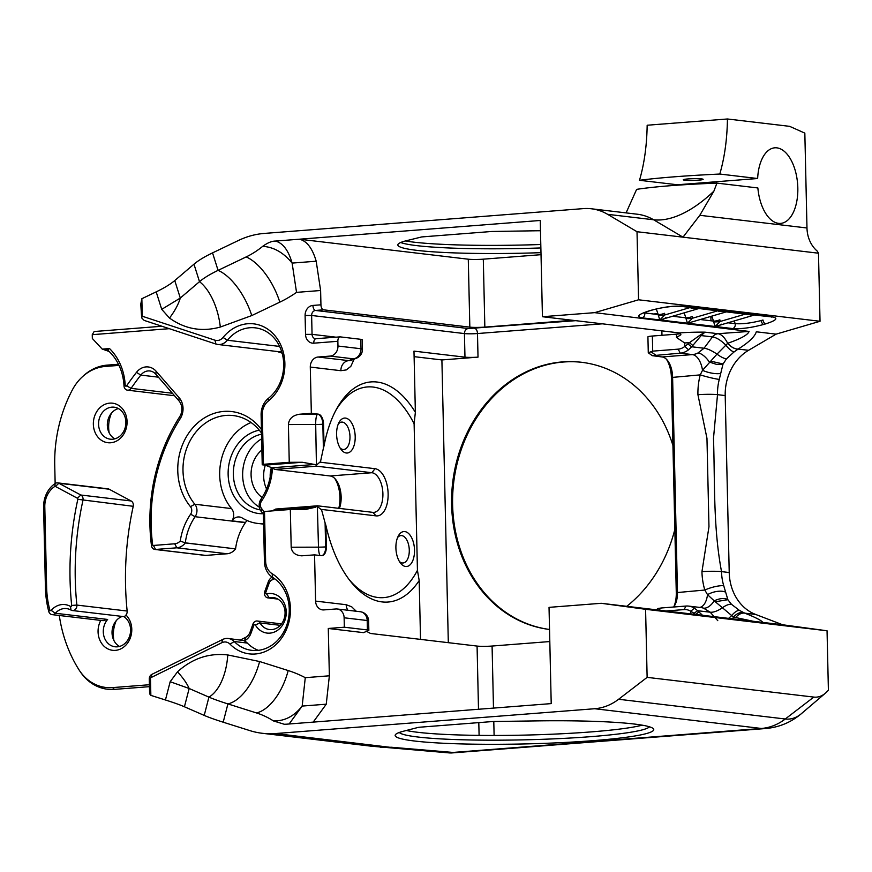 <?xml version="1.0" encoding="UTF-8"?>
<svg xmlns="http://www.w3.org/2000/svg" width="872" height="872" viewBox="0 0 872 872"><rect width="100%" height="100%" fill="white"/><g stroke="black" fill="none" stroke-linecap="round" stroke-linejoin="round"><path stroke-width="1.31" d="M684.782 180.21A9.952 0.883 -1.3 0 1 683.256 179.785A9.952 0.883 -1.3 0 1 693.186 178.684A9.952 0.883 -1.3 0 1 703.159 179.327A9.952 0.883 -1.3 0 1 695.965 180.34A9.952 0.883 -1.3 0 1 684.782 180.21M639.503 180.286C659.374 177.725 686.133 175.643 719.792 174.04L757.648 178.52L677.37 184.766L639.503 180.286C644.288 163.827 646.839 145.471 647.166 125.23L727.444 118.984L789.64 126.342L804.834 133.122L806.982 227.984A30.793 26.029 -83.2 0 0 817.228 251.092L818.481 253.207L637.018 231.723L607.61 214.327A56.854 48.058 -83.2 0 0 591.314 208.768A56.854 48.058 -83.2 0 0 583.346 208.615L264.205 233.434A94.754 80.093 -83.2 0 0 238.656 240.378L212.539 252.88L218.076 270.364A56.854 14.334 162.4 0 0 199.503 281.667L180.297 298.039A47.382 20.775 -43.8 0 1 169.495 318.051L161.723 309.342L156.186 291.858A56.854 14.334 162.4 0 0 174.76 280.555L193.965 264.183A56.854 14.334 -17.6 0 1 212.539 252.88M261.905 449.963A28.427 24.024 -83.2 0 0 262.123 497.454M261.644 438.834A38.379 32.438 -83.2 0 0 242.667 473.006A38.379 32.438 -83.2 0 0 259.355 507.188M340.135 448.055A13.745 7.238 85.6 0 0 343.753 449.494A13.745 7.238 85.6 0 0 349.977 436.654A13.745 7.238 85.6 0 0 341.628 422.092A13.745 7.238 85.6 0 0 338.271 424.075M399.441 561.546A13.745 7.238 85.6 0 0 403.06 562.985A13.745 7.238 85.6 0 0 409.284 550.145A13.745 7.238 85.6 0 0 400.935 535.582A13.745 7.238 85.6 0 0 397.578 537.566M261.546 434.18A38.379 32.438 -83.2 0 0 233.347 472.635A38.379 32.438 -83.2 0 0 260.227 509.858M272.151 510.894L275.726 509.052L317.473 505.804L372.791 512.355A19.903 10.486 85.6 0 0 373.881 512.376A19.903 10.486 85.6 0 0 382.863 492.756A19.903 10.486 85.6 0 0 371.897 472.722L316.58 466.171L274.833 469.419L330.15 475.97A19.903 10.486 -94.4 0 1 335.873 479.72A19.903 10.486 -94.4 0 1 339.415 508.398M355.198 436.643A17.527 9.243 -94.4 0 1 350.729 451.369A17.527 9.243 -94.4 0 1 341.257 449.701A17.527 9.243 -94.4 0 1 339.121 422.277A17.527 9.243 -94.4 0 1 349.149 419.879A17.527 9.243 -94.4 0 1 355.198 436.643M414.516 550.134A17.527 9.243 -94.4 0 1 410.036 564.86A17.527 9.243 -94.4 0 1 400.564 563.192A17.527 9.243 -94.4 0 1 398.428 535.768A17.527 9.243 -94.4 0 1 408.456 533.37A17.527 9.243 -94.4 0 1 414.516 550.134M70.501 606.432A0.948 0.796 -83.2 0 0 71.668 605.43A286.158 241.882 96.8 0 1 77.826 499.307A0.948 0.796 -83.2 0 0 77.412 498.239L55.427 486.467A0.948 0.796 -83.2 0 0 54.696 486.511A21.789 18.421 -83.2 0 0 44.799 506.806L46.63 587.39A84.192 71.166 -83.2 0 0 49.835 609.997A0.948 0.796 -83.2 0 0 51.154 610.356A19.903 16.819 96.8 0 1 70.501 606.432L71.014 610.084A16.11 13.614 -83.2 0 0 66.534 608.602A16.11 13.614 -83.2 0 0 64.277 608.547A16.11 13.614 -83.2 0 0 55.35 613.256A4.742 4 96.8 0 1 52.058 614.629A4.742 4 96.8 0 1 48.778 611.512A87.985 74.371 96.8 0 1 45.431 587.881L43.6 507.297A25.582 21.626 96.8 0 1 55.219 483.47A4.742 4 96.8 0 1 57.639 482.87A4.742 4 96.8 0 1 58.86 483.252L80.845 495.024A4.742 4 96.8 0 1 82.949 500.354A282.365 238.677 -83.2 0 0 76.867 605.081A4.742 4 96.8 0 1 72.332 610.531A4.742 4 96.8 0 1 71.014 610.084M240.454 639.928L245.512 637.443A9.472 8.011 -83.2 0 0 250.024 632.156L252.989 623.992A4.742 4 96.8 0 1 257.229 621.006A4.742 4 96.8 0 1 260.02 622.946A16.11 13.614 -83.2 0 0 269.513 629.551A16.11 13.614 -83.2 0 0 284.937 615.163A16.11 13.614 -83.2 0 0 273.307 597.56A16.11 13.614 -83.2 0 0 271.05 597.516A16.11 13.614 -83.2 0 0 269.143 597.821A4.742 4 96.8 0 1 267.911 597.898A4.742 4 96.8 0 1 264.783 591.489L268.216 582.027A9.472 8.011 96.8 0 1 272.162 577.057M274.593 578.692A13.265 11.216 96.8 0 1 272.369 579.771A5.69 4.807 -83.2 0 0 269.154 583.15L265.72 592.611A0.948 0.796 -83.2 0 0 266.592 593.887A19.903 16.819 96.8 0 1 285.482 606.596A19.903 16.819 96.8 0 1 276.664 630.892A19.903 16.819 96.8 0 1 255.333 624.919A0.948 0.796 -83.2 0 0 253.926 625.126L250.962 633.29A13.265 11.216 96.8 0 1 244.64 640.68L228.224 638.478A13.265 11.216 96.8 0 1 234.208 641.509A38.848 32.842 -83.2 0 0 251.757 650.349A38.848 32.842 -83.2 0 0 287.509 622.793A38.848 32.842 -83.2 0 0 272.565 577.318A18.955 16.023 96.8 0 1 264.434 561.764L263.311 511.973L264.51 511.493L265.633 561.274A15.162 12.818 -83.2 0 0 272.14 573.722A42.641 36.046 96.8 0 1 283.596 635.099A42.641 36.046 96.8 0 1 230.045 644.168A9.472 8.011 -83.2 0 0 221.804 642.719L150.998 677.599A0.948 0.796 -83.2 0 0 150.475 678.536L150.856 695.376L149.613 693.818L149.275 679.026A4.742 4 96.8 0 1 151.87 674.361L222.676 639.47A13.265 11.216 96.8 0 1 228.224 638.478M263.017 513.75A42.161 35.643 96.8 0 1 228.17 475.523A42.161 35.643 96.8 0 1 259.289 430.179M244.247 640.876A13.265 11.216 96.8 0 1 247.288 643.056A38.848 32.842 -83.2 0 0 258.385 650.349M318.302 414.146L311.337 413.317L299.543 414.233L318.302 414.146A9.472 4.992 -94.4 0 1 323.545 424.173L322.847 424.228L323.392 448.219L320.384 462.225L375.015 468.7A23.686 12.48 -94.4 0 1 388.127 493.77A23.686 12.48 -94.4 0 1 376.094 515.875L321.452 509.412L325.093 522.906L325.638 546.897L326.324 546.842L325.834 525.151A149.428 126.309 96.7 0 1 325.093 522.906M338.761 508.322A23.686 12.48 85.6 0 0 334.783 478.477M316.58 466.171L316.427 465.147L314.661 464.471L271.933 467.795L274.833 469.419M271.933 467.795L265.252 465.147L262.232 464.798L261.11 415.007A18.955 16.023 96.8 0 1 268.511 398.242A38.848 32.842 -83.2 0 0 282.931 356.67A38.848 32.842 -83.2 0 0 255.322 327.85A38.848 32.842 -83.2 0 0 227.374 340.243A13.265 11.216 96.8 0 1 217.837 344.473A13.265 11.216 96.8 0 1 215.973 344.058L144.174 320.406L141.656 317.899L142.256 316.231L214.937 340.178A9.472 8.011 -83.2 0 0 223.079 337.453A42.641 36.046 96.8 0 1 276.86 338.173A42.641 36.046 96.8 0 1 268.227 401.109A15.162 12.818 -83.2 0 0 262.309 414.527L263.442 464.307L262.232 464.798M348.931 579.302A105.654 55.677 85.6 0 0 417.437 570.343L414.113 423.759A105.654 55.677 85.6 0 0 335.796 410.44M106.515 349.694L108.172 349.094L108.172 350.577L105.861 349.552A360.071 189.769 -94.4 0 1 107.474 350.108M261.513 433.079A52.113 44.047 -83.2 0 0 233.282 415.573A52.113 44.047 -83.2 0 0 187.981 445.134A52.113 44.047 -83.2 0 0 194.816 504.234A9.472 8.011 96.8 0 1 195.099 516.715A52.113 44.047 -83.2 0 0 185.289 542.929L185.245 542.994A14.214 12.012 96.8 0 1 176.82 547.812L155.554 549.458A4.742 4 96.8 0 1 154.889 549.447A4.742 4 96.8 0 1 151.477 545.632A167.718 141.765 96.8 0 1 179.654 416.794A12.317 10.41 -83.2 0 0 178.847 400.695L155.826 374.23A12.317 10.41 -83.2 0 0 149.831 370.96A12.317 10.41 -83.2 0 0 140.806 375.091A282.365 238.677 -83.2 0 0 131.094 388.356A4.742 4 96.8 0 1 127.465 390.166A4.742 4 96.8 0 1 124.009 385.925A50.216 42.445 -83.2 0 0 108.172 350.577M184.919 542.798L235.571 548.88L185.289 542.929L180.275 541A55.906 47.252 96.8 0 1 190.63 514.175A5.69 4.807 -83.2 0 0 190.456 506.676A55.906 47.252 96.8 0 1 193.758 426.768A55.906 47.252 96.8 0 1 261.437 429.558M251.071 422.517A52.113 44.047 -83.2 0 0 231.527 508.583A9.472 8.011 -83.2 0 1 231.952 520.846A9.472 8.011 96.8 0 1 239.386 516.987A9.472 8.011 96.8 0 1 242.209 517.979A52.113 44.047 -83.2 0 0 257.731 523.429A52.113 44.047 -83.2 0 0 263.573 523.658M263.355 514.229A52.113 44.047 -83.2 0 0 261.328 511.57A9.472 8.011 96.8 0 1 261.044 499.078A52.113 44.047 -83.2 0 0 271.29 467.436M417.437 570.343L419.192 580.556A110.384 58.173 -94.4 0 1 350.315 581.112A110.384 58.173 -94.4 0 1 325.834 525.151M326.324 546.842A9.472 4.992 -94.4 0 1 322.03 555.693A9.472 4.992 -94.4 0 1 321.506 555.682L314.552 554.865L315.599 601.091L346.206 604.721A9.472 8.011 -83.2 0 0 347.939 610.269M344.124 617.779L344.342 627.219L328.286 628.472L363.482 632.636L368.605 630.554A9.472 0.839 178.7 0 0 368.845 630.358A9.472 0.839 178.7 0 0 367.406 629.944L367.188 620.515L344.124 617.779A9.472 8.011 -83.2 0 0 337.213 608.994A9.472 8.011 -83.2 0 0 335.884 608.972L323.839 609.909A9.472 8.011 96.8 0 1 322.52 609.877A9.472 8.011 96.8 0 1 315.599 601.091M264.51 511.493L290.332 509.477L306.083 509.346L315.631 507.199L317.473 505.804M320.133 555.519A9.472 2.136 89.9 0 1 318.487 547.158L317.364 506.512M317.561 506.654L321.768 510.033M695.66 614.466L698.864 611.893L702.494 615.283M695.442 614.444A18.955 1.668 -1.3 0 1 695.594 614.433L694.058 613.278L697.633 610.716A29.114 9.036 37.8 0 0 698.864 611.893M694.058 613.278L690.777 611.25L694.385 608.133L697.633 610.716L710.168 612.198L703.519 608.155A18.955 9.974 108.6 0 0 714.223 600.863L707.519 594.671L704.816 590.039A14.214 3.466 -16.7 0 1 723.738 585.755L727.88 599.707L731.401 604.252L739.402 610.389L744.764 613.158C755.381 617.322 761.398 620.417 762.847 622.423L782.696 624.777L755.632 614.444A47.382 40.047 96.8 0 1 729.221 572.533L725.199 395.572A47.382 40.047 96.8 0 1 748.579 350.293L776.102 334.14L756.307 331.796C754.825 336.679 748.776 342.434 738.159 349.062A14.214 8.469 -124.6 0 1 727.739 343.274C740.851 338.728 747.969 334.772 749.092 331.425L594.639 312.656L638.566 299.794L820.029 321.278L818.481 253.207M656.267 609.811L658.098 608.449L661.401 607.969L686.002 606.051A18.955 16.023 96.8 0 1 688.662 606.105A18.955 16.023 96.8 0 1 694.385 608.133M690.842 613.899L690.777 611.25A15.162 12.818 -83.2 0 0 684.084 609.593L666.175 610.978M680.585 333.573A9.472 0.839 178.7 0 1 676.454 334.161L652.365 336.036L652.703 351.133L678.165 349.149A15.162 12.818 -83.2 0 0 684.771 346.457L688.52 349.792A18.955 16.023 96.8 0 1 680.269 353.16L652.365 355.689L662.11 356.953A18.955 9.984 -94.4 0 1 667.56 360.528A18.955 9.984 -94.4 0 1 672.595 377.02L677.479 592.164A18.955 9.984 -94.4 0 1 674.754 605.31A18.955 9.984 -94.4 0 1 673.62 607.01M687.943 343.993L689.425 342.674A18.955 1.668 178.7 0 0 684.694 342.969L684.771 346.457L687.943 343.993L691.638 346.773L688.52 349.792M699.508 335.513L704.958 332.156L701.175 335.578L699.508 335.513L689.425 342.674L692.826 345.465A29.114 12.666 136.9 0 0 691.638 346.773L704.042 348.233A18.955 6.071 -142.5 0 1 716.991 354.13L727.739 343.274M652.703 351.133L648.278 352.789L652.365 355.689M360.801 339.317A9.472 0.839 -1.3 0 1 362.251 339.72L362.469 349.16A9.472 0.839 -1.3 0 0 361.019 348.756L360.801 339.317L340.265 336.886A4.742 2.496 85.6 0 0 340.004 336.875A4.742 2.496 85.6 0 0 337.856 341.301L313.767 343.176A4.742 2.496 -94.4 0 1 315.915 338.75A4.742 2.496 -94.4 0 1 316.176 338.761M356.561 358.152A9.472 9.2 -112.1 0 1 353.204 358.817L348.702 360.637L350.511 360.616L356.561 358.152A9.472 9.472 0 0 0 362.469 349.16M318.106 357.019L348.702 360.637A9.472 8.011 -83.2 0 0 340.887 370.698L310.29 367.079A9.472 8.011 96.8 0 1 318.106 357.019L330.15 356.081A9.472 8.011 -83.2 0 0 337.965 346.021L337.856 341.301M323.392 448.219A149.428 126.309 96.8 0 1 324.035 445.865A110.384 58.173 -94.4 0 1 336.886 408.434A110.384 58.173 -94.4 0 1 415.366 412.314L414.113 423.759M323.545 424.173L324.035 445.865M317.604 414.2A9.472 2.136 -90.1 0 0 315.697 424.49A9.472 0.839 178.7 0 0 322.847 424.228A9.472 4.992 -94.4 0 0 317.604 414.2M316.427 465.147L315.697 424.49L288.403 424.555C288.959 418.778 292.676 415.345 299.543 414.233M320.667 461.441L316.623 465.005M314.661 464.471L302.301 462.269L289.253 462.302L263.442 464.307M114.81 438.845A16.11 13.614 96.8 0 1 107.452 422.626A16.11 13.614 96.8 0 1 118.396 408.565M112.586 439.226A16.11 13.614 -83.2 0 0 125.862 423.454A16.11 13.614 -83.2 0 0 114.123 407.191A16.11 13.614 -83.2 0 0 111.867 407.148A16.11 13.614 -83.2 0 0 98.591 422.92A16.11 13.614 -83.2 0 0 110.33 439.183A16.11 13.614 -83.2 0 0 112.586 439.226M119.519 646.435A16.11 13.614 96.8 0 1 112.106 630.739A16.11 13.614 96.8 0 1 122.244 616.439M52.058 614.629L103.223 620.679L107.638 619.447A16.11 13.614 -83.2 0 0 103.91 636.211A16.11 13.614 -83.2 0 0 115.039 646.784A16.11 13.614 -83.2 0 0 129.83 635.481A16.11 13.614 -83.2 0 0 123.879 616.624M478.499 709.263L477.071 646.076L370.589 633.475L366.567 631.383M415.366 412.314L413.982 351.122L464.972 357.16L464.427 333.573L311.631 315.479A4.742 4 96.8 0 1 315.533 310.454L468.34 328.537L575.803 320.667M420.522 639.383L419.192 580.556M156.186 291.858L142.594 298.366A189.507 160.186 96.8 0 1 141.853 298.715L140.774 304.143L141.656 317.899M272.445 468.079A55.906 47.252 96.8 0 1 261.502 501.149A5.69 4.807 -83.2 0 0 261.665 508.649A55.906 47.252 96.8 0 1 263.987 511.701M108.172 349.094L109.512 348.549A54.01 45.649 96.8 0 1 125.208 385.315A0.948 0.796 -83.2 0 0 126.625 385.805A286.158 241.882 96.8 0 1 136.468 372.366A16.11 13.614 96.8 0 1 156.11 371.232L179.131 397.697A16.11 13.614 96.8 0 1 180.188 418.756A163.925 138.561 -83.2 0 0 152.644 544.684A0.948 0.796 -83.2 0 0 153.461 545.447L174.727 543.79A10.42 8.807 -83.2 0 0 180.275 541M110.668 442.769A19.903 16.819 96.8 0 1 95.386 414.178A19.903 16.819 96.8 0 1 124.587 411.911A19.903 16.819 96.8 0 1 110.668 442.769M72.332 610.531L124.434 616.689L125.96 615.033A4.742 4 -83.2 0 0 127.149 611.032A282.365 238.677 96.8 0 1 133.231 506.305A4.742 4 -83.2 0 0 131.127 500.975L109.142 489.203A4.742 4 -83.2 0 0 107.921 488.821L57.639 482.87M125.96 615.033A19.903 16.819 96.8 0 1 128.173 642.217A19.903 16.819 96.8 0 1 105.098 647.133A19.903 16.819 96.8 0 1 100.781 620.395M109.512 348.549L102.231 349.116A360.071 189.769 -94.4 0 1 109.229 351.558M235.527 548.957A14.214 12.012 96.8 0 1 227.102 553.764L205.836 555.41A4.742 4 96.8 0 1 205.171 555.399L154.889 549.447M247.147 520.551A9.472 8.011 -83.2 0 0 245.533 522.448A9.472 8.011 96.8 0 1 245.381 522.666A52.113 44.047 -83.2 0 0 235.571 548.88M344.342 627.219L367.406 629.944M290.332 509.477L291.183 547.224L318.487 547.158A9.472 0.839 -1.3 0 0 325.638 546.897A9.472 4.992 85.6 0 1 321.681 555.693M314.552 554.865L301.723 555.824C295.368 555.377 291.858 552.51 291.183 547.224M184.428 706.778L189.159 688.499L208.931 697.12A56.854 4.829 14.5 0 0 227.919 703.911L223.188 722.201A56.854 4.829 -165.5 0 1 204.212 715.4L184.428 706.778A56.854 4.829 14.5 0 0 165.44 699.987L170.171 681.708L189.159 688.499A47.382 14.933 38.4 0 0 177.517 671.822C192.298 658.425 209.04 652.801 227.756 654.948L259.605 661.521L288.185 670.546A141.177 119.333 96.8 0 1 305.276 677.675L302.17 706.069L289.123 723.989M170.171 681.708L177.517 671.822M204.212 715.4L208.931 697.12A47.382 25.266 92.3 0 0 227.756 654.948M751.784 621.812L711.781 616.395L760.667 622.51C785.694 625.889 764.624 623.338 753.277 621.987L659.232 610.705M751.664 621.801L647.536 609.147C622.575 605.778 643.503 608.307 654.927 609.67L686.885 613.964M724.076 618.531L714.549 617.245M328.286 628.472L329.365 675.8L326.248 704.194L313.212 722.114M477.071 646.076A10.9 0.959 178.7 0 0 492.081 646.043L493.487 708.097M549.807 641.552L492.081 646.043M673.86 606.694A22.737 11.99 85.6 0 0 676.28 592.644L671.396 377.5A22.737 11.99 85.6 0 0 666.47 359.297M662.11 356.953L692.39 354.599A18.955 16.023 -83.2 0 0 698.014 352.953L704.042 348.233L712.457 336.919A9.472 8.044 97.7 0 1 718.103 333.714C721.624 334.423 724.806 337.627 727.662 343.306A14.214 8.48 -124.7 0 0 738.115 349.094L734.006 351.994A14.214 4.513 -125.2 0 1 725.58 344.92C720.708 340.124 716.337 337.464 712.457 336.919L712.424 336.908A9.472 8.011 96.8 0 1 718.038 333.704L749.092 331.425M700.281 319.523L713.503 321.081A4.742 1.079 -14.9 0 0 719.858 319.806A8.502 7.194 96.8 0 1 720.141 321.495L715.116 326.488L716.599 326.117L754.422 315.01L746.247 314.552M672.606 316.253L685.85 317.811A4.742 1.068 -14.8 0 0 692.205 316.547A8.513 7.194 96.8 0 1 692.488 318.226L687.463 323.207L688.945 322.847L726.812 311.718L718.593 311.282M665.936 317.593L663.712 319.119L659.81 319.937L642.217 317.855A3.793 3.205 -83.3 0 0 644.637 312.95A78537.465 27478.584 43 0 0 658.207 314.552A4.742 1.057 -14.6 0 0 664.562 313.299A8.513 7.194 96.8 0 1 664.846 314.945L659.81 319.937L660.834 319.697L699.115 308.459L690.94 308.001M712.424 336.908L701.175 335.578L692.826 345.465M745.691 314.007L720.141 321.495A4.742 0.589 -4.7 0 1 713.634 321.833A3.804 3.216 -83.3 0 0 713.503 321.081L711.814 316.144M718.038 310.737L692.488 318.226A4.742 0.589 -4.7 0 1 685.981 318.553A3.793 3.205 -83.3 0 0 685.85 317.811L684.182 312.863M690.384 307.467L664.846 314.945A4.742 0.589 -4.7 0 1 658.327 315.283A3.793 3.205 -83.3 0 0 658.207 314.552L656.311 309.004M572.533 320.286L484.843 327.109A10.9 0.959 -1.3 0 1 469.834 327.142L468.286 259.202L299.39 239.211L540.248 220.474L542.438 316.721L679.452 332.94L680.923 334.75L676.53 337.508L684.694 342.969M648.278 352.789L647.918 336.843A9.472 0.839 -1.3 0 1 652.365 336.036M661.87 330.859L661.968 335.284M657.455 313.68L653.455 313.996M275.312 241.075C282.768 242.852 288.37 250.188 292.12 263.093C283.563 252.618 273.754 247.027 262.679 246.34C267.519 242.852 271.726 241.097 275.312 241.075L299.39 239.211C306.846 240.977 312.449 248.324 316.198 261.219L320.613 290.507L320.94 304.808A4.742 2.496 85.6 0 0 323.567 309.822L469.834 327.142M174.76 280.555L180.297 298.039L161.723 309.342M310.29 367.079L311.337 413.317M288.403 424.555L289.253 462.302M193.965 264.183L199.503 281.667A47.382 24.427 -101.1 0 1 220.311 327.055C201.868 332.123 184.929 329.115 169.495 318.051M448.317 642.675L441.897 359.94L414.102 356.648M441.897 359.94L478.02 357.128A9.472 0.839 -1.3 0 1 464.972 357.16M141.853 298.715L142.256 316.231M169.288 328.679L92.247 334.674L92.334 338.478L102.231 349.116M119.006 365.39L105.272 366.458A47.535 40.188 -83.2 0 0 82.306 376.868A47.535 40.188 -83.2 0 0 72.376 389.871A132.816 112.27 -83.2 0 0 54.74 465.474L55.154 483.524M59.285 615.479A132.816 112.27 -83.2 0 0 78.72 669.38A47.535 40.188 -83.2 0 0 79.483 670.568A47.535 40.188 -83.2 0 0 112.553 687.605L149.406 684.738M150.856 695.376A189.507 160.186 96.8 0 1 151.608 695.616L165.44 699.987M642.217 725.166A125.546 11.074 -1.3 0 1 524.301 735.107A125.546 11.074 -1.3 0 1 406.33 730.485M399.278 732.48A125.546 11.074 178.7 0 0 524.617 739.827A125.546 11.074 178.7 0 0 649.498 726.801M711.203 616.787L711.759 616.395M683.539 613.517L684.095 613.125M655.864 610.258L656.431 609.844M696.357 615.251L647.547 609.147A3.793 2.082 -82.3 0 1 647.569 609.147L646.032 608.939M223.188 722.201L249.784 730.594A94.754 80.093 -83.2 0 0 262.276 733.287A94.754 80.093 -83.2 0 0 275.552 733.548L594.693 708.729A56.854 48.058 -83.2 0 0 618.608 699.268L647.133 677.359L645.585 609.299L601.233 603.293L549.033 607.359L551.213 703.606L286.278 724.207L284.283 724.261L273.448 720.926A94.754 80.093 -83.2 0 0 256.499 712.947L227.919 703.911A47.382 24.994 107.5 0 0 259.605 661.521M273.448 720.926L273.448 720.926C284.534 721.231 294.104 716.272 302.17 706.069L326.248 704.194M732.534 618.837L733.483 617.071L714.223 600.863C719.182 598.421 723.684 597.919 727.728 599.38M753.495 621.322L733.483 617.071A14.214 9.418 -64.2 0 1 743.434 612.547M728.6 618.368L731.444 615.828A14.214 5.842 -60.2 0 1 739.402 610.389M676.28 592.644L704.816 590.039A61.596 52.058 96.8 0 1 701.949 571.661L708.969 526.797L706.963 438.322L697.927 394.711A61.596 52.058 96.8 0 1 700.227 374.873L702.516 370.328L716.991 354.13A14.214 4.469 -140.1 0 0 726.431 358.893L723.095 363.962L710.789 361.193M698.014 352.953A18.955 8.764 -117.7 0 1 709.405 362.087L716.686 364.42L722.953 364.322L720.73 373.401A14.214 4.611 -165.4 0 1 702.516 370.328A18.955 9.984 -94.4 0 0 692.39 354.599L680.269 353.16L678.165 349.149M692.564 321.779L687.463 323.207L659.81 319.937L658.327 315.283M721.231 324.144L719.029 325.67L715.116 326.488L687.463 323.207L685.981 318.553M734.3 320.929L735.129 323.643A3.793 3.205 96.7 0 1 732.72 328.57L715.116 326.488L713.634 321.833M642.217 317.855C635.971 316.656 638.282 314.323 649.149 310.857L651.003 310.312C663.145 307.053 673.435 305.69 681.882 306.236A3.793 3.205 96.7 0 1 680.781 306.323L753.779 315.217M727.957 322.793L735.129 323.643C742.192 324.177 750.825 323.152 761.027 320.58L762.967 320.002A3.793 1.918 73.6 0 0 765.638 323.883L763.785 324.428C751.555 327.73 741.2 329.104 732.72 328.57M468.286 259.202A10.9 0.959 178.7 0 0 483.306 259.169L541.022 254.679M316.198 261.219L292.12 263.093L296.535 292.371A141.177 119.333 96.8 0 1 279.825 302.137L251.757 315.566L220.311 327.055M581.94 362.327A134.55 113.731 96.8 0 0 563.585 362.011A134.55 113.731 96.8 0 0 452.797 492.985A134.55 113.731 96.8 0 0 549.534 629.464A134.55 113.731 96.8 0 1 451.761 493.465A134.55 113.731 96.8 0 1 562.582 361.891A134.55 113.731 96.8 0 1 581.439 362.272A134.55 113.731 96.8 0 1 672.944 445.505M674.841 529.424A134.55 113.731 96.8 0 1 626.772 606.312M92.247 334.674L94.165 331.524L161.93 326.248M82.306 376.868L83.385 375.876A49.094 41.496 96.8 0 1 107.103 365.128L118.45 364.245M149.45 686.656L114.461 689.381A49.094 41.496 96.8 0 1 80.3 671.778L79.483 670.568M380.105 747.151A90.012 72.834 -84.3 0 0 391.092 747.228L453.08 752.438L761.365 728.458L594.693 708.729M262.276 733.287L371.537 746.225L389.61 747.239L275.552 733.548M403.289 731.27L417.721 727.531A7.576 0.665 -1.3 0 1 420.795 727.128L490.838 721.678A7.576 0.665 -1.3 0 1 495.579 721.471L536.716 720.893A129.339 11.412 -1.3 0 1 653.226 728.6A129.339 11.412 -1.3 0 1 524.704 743.936A129.339 11.412 -1.3 0 1 395.626 734.442A129.339 11.412 -1.3 0 1 403.289 731.27M601.233 603.293L762.847 622.423M735.685 617.452A14.214 9.156 -67.6 0 1 744.764 613.158L755.632 614.444M715.956 601.636L727.88 599.707M699.791 607.424A18.955 9.984 85.6 0 0 707.519 594.671A14.214 7.139 -17.5 0 1 725.548 592.11M720.73 373.401L719.28 379.407A47.382 40.047 -83.2 0 0 717.514 394.667L713.492 438.311C714.996 482.608 713.078 526.503 721.526 571.618A47.382 40.047 -83.2 0 0 723.738 585.755M719.28 379.407A14.214 1.21 -165.5 0 1 700.227 374.873L671.396 377.5M734.006 351.994L726.431 358.893M748.579 350.293L738.115 349.094M681.882 306.236L700.968 308.492A17660.169 3198.136 -10.2 0 1 725.613 311.413L728.621 311.773A17719.476 3208.873 -10.2 0 1 753.266 314.683L772.396 316.939C778.598 318.138 776.342 320.449 765.638 323.883M542.438 316.721L594.639 312.656M540.487 230.742A125.546 11.074 178.7 0 0 535.255 230.797L491.743 231.483L421.71 236.933L405.742 240.879A125.546 11.074 178.7 0 0 397.828 244.945A125.546 11.074 178.7 0 0 540.978 252.662M251.757 315.566A47.382 22.323 -115.6 0 0 218.076 270.364L246.155 256.924A94.754 80.093 -83.2 0 0 262.679 246.34M540.869 247.942A125.546 11.074 -1.3 0 1 400.662 242.514M109.174 432.861A29.376 24.83 96.8 0 1 111.518 413.066M113.894 640.451A29.376 24.83 96.8 0 1 116.238 620.668M444.022 751.751L451.097 753.005M450.857 753.016L453.08 752.438M647.133 677.359L813.794 697.088A48.451 25.539 85.6 0 0 825.326 693.24A48.451 25.539 85.6 0 0 826.503 692.15L828.4 690.275L827.048 630.783L645.585 609.299M827.048 630.783L782.696 624.777M776.102 334.14L820.029 321.278M638.566 299.794L637.018 231.723M405.393 240.966A129.339 11.412 178.7 0 0 540.793 244.509M806.982 227.984L699.813 215.297L683.005 237.173L653.597 219.766L607.61 214.327M699.813 215.297L713.885 191.153L716.926 183.109C681.828 184.483 655.068 186.564 636.636 189.355L626.096 212.888M716.152 181.758A37.899 19.98 -94.4 0 1 716.424 183.131M757.648 178.52A37.899 19.98 -94.4 0 1 774.772 147.815A37.899 19.98 -94.4 0 1 797.629 184.057A37.899 19.98 -94.4 0 1 780.658 223.395A37.899 19.98 -94.4 0 1 757.866 187.96L716.926 183.109M727.444 118.984C727.117 139.335 724.567 157.679 719.792 174.04M271.268 468.002A23.686 20.023 -83.2 0 0 270.2 476.962M266.56 488.985A28.427 24.024 96.8 0 1 265.317 465.158M375.015 468.7L371.897 472.722L330.15 475.97M250.024 632.156L250.962 633.29M245.512 637.443L244.64 640.68M268.216 582.027L269.154 583.15M273.121 577.667L272.369 579.771M264.783 591.489L265.72 592.611M277.296 598.792L269.143 597.821L266.592 593.887M252.989 623.992L253.926 625.126M280.293 625.344L260.02 622.946L255.333 624.919M372.791 512.355L376.094 515.875M51.154 610.356L55.35 613.256L107.638 619.447M133.231 506.305L77.826 499.307M71.668 605.43L76.867 605.081L127.149 611.032M131.127 500.975L80.845 495.024L77.412 498.239M109.142 489.203L58.86 483.252L55.427 486.467M55.219 483.47L54.696 486.511M43.6 507.297L44.799 506.806M46.63 587.39L45.431 587.881M49.835 609.997L48.778 611.512M190.456 506.676L194.816 504.234L231.527 508.583M346.206 604.721L351.678 606.803L356.245 611.25M360.278 611.73A9.472 8.011 96.8 0 1 367.188 620.515A9.472 0.839 178.7 0 1 368.627 620.918A9.472 9.472 0 0 0 360.278 611.73L337.213 608.994M247.288 643.056L234.208 641.509L230.045 644.168M272.903 510.512L315.631 507.199M684.084 609.593L686.002 606.051M661.401 607.969L658.534 610.073M650.806 351.634L655.668 355.078M223.079 337.453L227.374 340.243L279.607 346.424M337.965 346.021L361.019 348.756A9.472 8.011 96.8 0 1 353.204 358.817L330.15 356.081M354.152 359.133L350.817 366.371L346.304 369.913L340.887 370.698M315.806 338.761A4.742 4 96.8 0 1 315.511 338.739A4.742 4 96.8 0 1 312.056 334.347L336.025 337.192M602.421 323.817L477.485 333.54A9.472 0.839 -1.3 0 1 464.427 333.573A4.742 4 96.8 0 1 468.34 328.537M265.252 465.147L302.301 462.269M478.02 357.128L477.485 333.54A4.742 2.496 85.6 0 0 474.869 328.526M261.328 511.57L261.665 508.649M261.044 499.078L261.502 501.149M245.381 522.666L195.099 516.715L190.63 514.175M174.727 543.79L176.82 547.812L227.102 553.764M153.461 545.447L155.554 549.458L205.836 555.41M152.644 544.684L151.477 545.632M180.188 418.756L179.654 416.794M179.131 397.697L178.847 400.695M156.11 371.232L155.826 374.23M136.468 372.366L140.806 375.091L158.388 377.173M126.625 385.805L131.094 388.356L172.362 393.239M125.208 385.315L124.009 385.925M282.114 353.138L277.111 351.492M245.533 522.448L231.952 520.846M149.275 679.026L150.475 678.536M151.87 674.361L150.998 677.599M222.676 639.47L221.804 642.719M272.565 577.318L272.14 573.722M264.434 561.764L265.633 561.274M329.365 675.8L305.276 677.675M479.099 735.39L478.804 722.616M493.792 721.515L494.108 735.467M717.776 620.646L710.168 612.198A18.955 8.371 137.1 0 0 722.398 607.762A14.214 6.18 -44.3 0 1 731.401 604.252M703.519 608.155A18.955 16.023 -83.2 0 0 700.783 607.544L688.662 606.105M679.452 332.94A28.427 2.507 -1.3 0 1 704.958 332.156L718.103 333.714M676.454 334.161L676.53 337.508M656.725 314.378L658.131 314.269M323.567 309.822L315.533 310.454A4.742 2.496 85.6 0 1 312.917 305.429L320.94 304.808M262.309 414.527L261.11 415.007M268.511 398.242L268.227 401.109M215.973 344.058L214.937 340.178M305.102 315.49L311.631 315.479L312.056 334.347L305.527 334.368L305.102 315.49A9.472 8.011 -83.2 0 1 312.917 305.429M305.527 334.368A9.472 8.011 -83.2 0 0 313.767 343.176M256.499 712.947A47.382 24.994 107.5 0 0 288.185 670.546M483.306 259.169L484.843 327.109M710.865 316.416L710.963 320.787M320.613 290.507L296.535 292.371M105.272 366.458L107.103 365.128M112.553 687.605L114.461 689.381M701.949 571.661A14.214 1.254 -1.3 0 1 721.526 571.618L729.221 572.533M725.199 395.572L717.514 394.667A14.214 1.254 178.7 0 0 697.927 394.711M651.003 310.312A3.793 1.897 73.7 0 0 651.406 310.279C657.597 308.492 664.486 307.217 672.039 306.443L680.781 306.323M649.149 310.857A3.793 1.908 73.7 0 0 649.553 310.824L651.406 310.279M761.114 320.547A3.793 1.908 73.7 0 0 763.785 324.428M771.24 317.037A3.793 3.205 -83.2 0 0 772.396 316.939M279.825 302.137A47.382 22.323 64.4 0 0 246.155 256.924M618.608 699.268L785.28 718.997A56.854 48.058 96.8 0 1 761.365 728.458A75.799 39.949 -94.4 0 0 765.529 728.545L451.107 752.994M813.794 697.088L785.28 718.997A68.19 35.937 85.6 0 0 801.499 713.579C791.111 722.354 779.121 727.346 765.529 728.545M591.314 208.768L637.301 214.218A56.854 48.058 96.8 0 1 653.597 219.766A113.709 56.909 120.6 0 0 713.885 191.153M267.911 597.898L277.819 599.075M257.229 621.006L281.525 623.883M368.845 630.358L368.627 620.918M281.798 352.048L217.837 344.473M174.542 395.735L127.465 390.166M257.731 523.429L263.584 524.116M340.004 336.875L315.511 338.739M726.125 311.947L727.466 311.86M698.472 308.677L699.813 308.579M450.235 752.994L371.483 746.214M737.396 619.469L740.306 619.839M772.385 624.232L768.145 623.753M641.596 313.648L649.553 310.824M755.13 315.13L772.287 316.972M825.326 693.24L801.499 713.568"/></g></svg>
